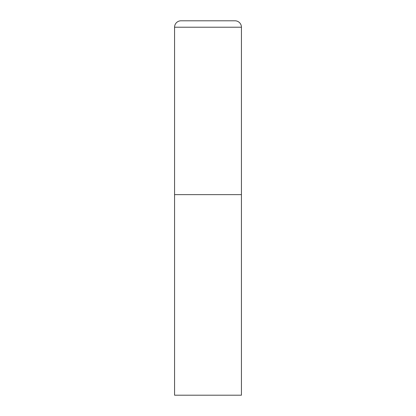 <?xml version="1.0" encoding="UTF-8"?>
<svg xmlns="http://www.w3.org/2000/svg" width="416" height="416" viewBox="0 0 416 416"><rect width="100%" height="100%" fill="white"/><g stroke="black" fill="none" stroke-linecap="round" stroke-linejoin="round"><path stroke-width="0.62" d="M174.569 27.217L174.569 395.2L241.431 395.2L241.431 194.631L174.569 194.631L241.431 194.631L241.431 27.217A6.417 6.417 0 0 0 235.009 20.8L180.991 20.8A6.417 6.417 0 0 0 174.569 27.217L241.431 27.217"/></g></svg>

